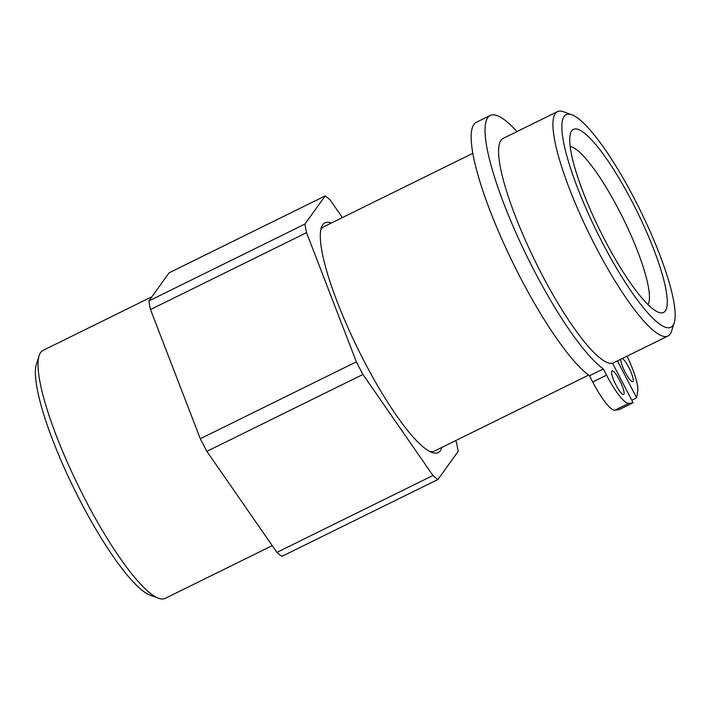 <?xml version="1.0" encoding="UTF-8"?>
<svg xmlns="http://www.w3.org/2000/svg" width="710" height="710" viewBox="0 0 710 710"><rect width="100%" height="100%" fill="white"/><g stroke="black" fill="none" stroke-linecap="round" stroke-linejoin="round"><path stroke-width="1.06" d="M592.699 381.989A39.494 8.067 63.8 0 0 614.94 410.194L619.244 409.572L633.116 402.739L628.811 403.36A39.494 8.067 -116.2 0 1 606.571 375.155L603.331 368.925L589.46 375.759L592.699 381.989L606.571 375.155M612.526 363.165L633.116 402.739M627.054 356.163A39.494 8.067 -116.2 0 1 637.722 390.961L636.657 397.822L617.443 360.902M603.331 368.925A143.482 29.305 -116.2 0 1 516.179 233.35A143.482 29.305 -116.2 0 1 490.219 115.464A143.482 29.305 -116.2 0 1 516.995 131.572M619.582 380.24A13.162 2.689 -116.2 0 1 623.628 394.511A13.162 2.689 -116.2 0 1 615.401 383.888A13.162 2.689 -116.2 0 1 611.993 370.895A13.162 2.689 -116.2 0 1 619.582 380.24M622.422 358.452A13.162 2.689 -116.2 0 1 628.776 367.461A13.162 2.689 -116.2 0 1 632.832 381.723A13.162 2.689 -116.2 0 1 625.679 373.203A13.162 2.689 -116.2 0 1 620.717 359.287M636.657 397.822L631.802 400.209M490.219 115.464L476.348 122.297A143.482 29.305 63.8 0 0 502.307 240.184A143.482 29.305 63.8 0 0 589.46 375.759M429.994 451.595A125.058 25.542 63.8 0 0 434.165 451.196L588.59 375.12M472.798 153.342L323.627 226.836A125.058 25.542 63.8 0 0 320.769 229.889M331.348 223.029A128.075 26.155 63.8 0 0 321.302 227.759A128.075 26.155 63.8 0 0 322.02 251.828A128.075 26.155 63.8 0 0 370.451 373.061A128.075 26.155 63.8 0 0 432.008 452.483A128.075 26.155 63.8 0 0 441.877 447.389M39.094 355.728L36.414 364.221A131.634 26.882 63.8 0 0 113.245 556.569A131.634 26.882 63.8 0 0 150.201 595.193L158.57 598.246A138.219 28.231 -116.2 0 1 119.768 557.696A138.219 28.231 -116.2 0 1 39.094 355.728A138.219 28.231 -116.2 0 1 43.035 350.394L151.887 296.762M272.241 545.644L165.199 598.37A138.219 28.231 -116.2 0 1 158.57 598.246M276.909 552.38A163.229 33.334 63.8 0 0 281.861 556.374L437.91 479.498A163.229 33.334 63.8 0 1 432.967 475.505L362.925 374.463L206.867 451.347L276.909 552.38L432.967 475.505M148.887 300.942L304.945 224.058L325.189 195.916L169.131 272.8L148.887 300.942A163.229 33.334 63.8 0 0 150.502 309.56L200.3 438.736A163.229 33.334 63.8 0 0 206.867 451.347M304.945 224.058A163.229 33.334 63.8 0 0 306.56 232.676L150.502 309.56M200.3 438.736L356.358 361.851L306.56 232.676M356.358 361.851A163.229 33.334 63.8 0 0 362.925 374.463M437.91 479.498L458.154 451.356A163.229 33.334 63.8 0 0 456.539 442.738L455.705 440.582M342.389 217.588L330.132 199.909A163.229 33.334 63.8 0 0 325.189 195.916M570.166 146.588A88.856 18.149 -116.2 0 1 588.563 161.924A88.856 18.149 -116.2 0 1 634.101 242.509A88.856 18.149 -116.2 0 1 648.026 304.625M639.639 295.28A102.018 20.838 63.8 0 0 658.711 312.382A102.018 20.838 63.8 0 0 637.216 211.757A102.018 20.838 63.8 0 0 570.529 133.382A102.018 20.838 63.8 0 0 588.865 206.326A102.018 20.838 63.8 0 0 639.639 295.28M567.423 158.037A118.472 24.193 -116.2 0 1 571.843 114.789A118.472 24.193 -116.2 0 1 640.225 210.266A118.472 24.193 -116.2 0 1 674.251 322.668A118.472 24.193 -116.2 0 1 625.998 283.512A118.472 24.193 -116.2 0 1 567.423 158.037M674.251 322.668L671.571 331.171A125.058 25.542 -116.2 0 1 668.003 335.99A125.058 25.542 -116.2 0 1 614.372 279.882A125.058 25.542 -116.2 0 1 558.805 157.389A125.058 25.542 -116.2 0 1 557.474 111.63A125.058 25.542 -116.2 0 1 563.474 111.745L571.843 114.789M668.003 335.99L613.68 362.757A125.058 25.542 -116.2 0 1 560.039 306.649A125.058 25.542 -116.2 0 1 504.473 184.147A125.058 25.542 -116.2 0 1 503.141 138.397L557.474 111.63M614.94 410.194L628.811 403.36"/></g></svg>
